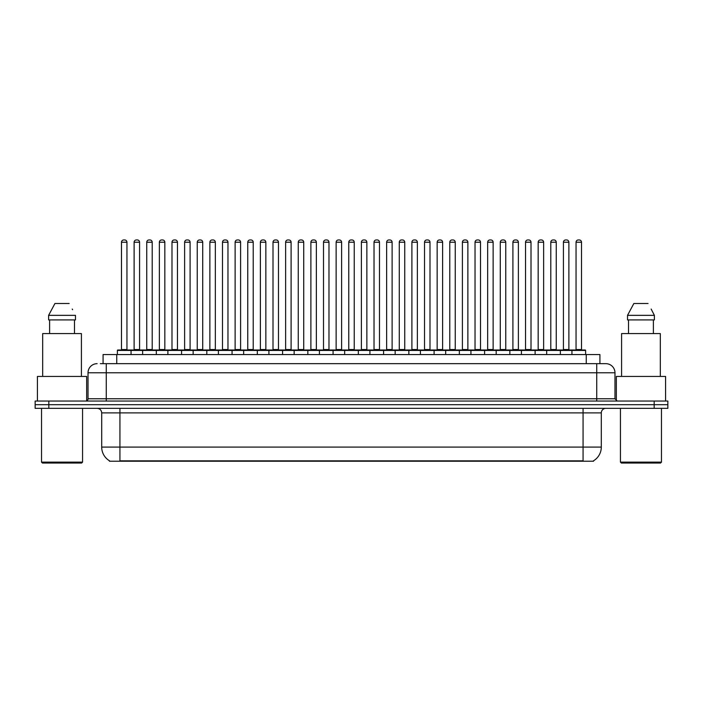 <?xml version="1.0" encoding="UTF-8"?>
<svg xmlns="http://www.w3.org/2000/svg" width="703" height="703" viewBox="0 0 703 703"><rect width="100%" height="100%" fill="white"/><g stroke="black" fill="none" stroke-linecap="round" stroke-linejoin="round"><path stroke-width="1.05" d="M103.077 363.671L103.077 354.558L599.923 354.558L599.923 363.671M593.552 460.773L593.552 461.221L109.448 461.221L109.448 460.773M109.589 460.852A15.958 15.958 0 0 1 101.698 447.09L119.932 447.09L119.932 460.852L583.068 460.852L583.068 447.09L601.302 447.09L601.302 412.898A4.561 4.561 0 0 1 605.854 408.346M101.698 447.09L101.698 412.898C101.434 410.13 99.914 408.61 97.146 408.346M593.411 460.852A15.958 15.958 0 0 0 601.302 447.09M48.823 401.053L667.85 401.053L667.85 404.7L35.15 404.7L35.15 408.346L48.823 408.346L48.823 404.7L35.15 404.7L35.15 401.053L48.823 401.053L48.823 404.7L667.85 404.7L667.85 408.346L48.823 408.346M100.547 363.671L605.714 363.671M100.336 363.671L106.258 363.671L106.258 372.783L88.024 372.783L88.024 398.768A2.276 2.276 0 0 1 85.748 401.053M97.146 363.671A9.113 9.113 0 0 0 88.024 372.783M605.854 363.671A9.113 9.113 0 0 1 614.976 372.783L614.976 398.768L617.252 401.053M571.943 354.558L571.943 350.454A0.457 0.457 0 0 1 572.4 349.997L585.16 349.997A0.457 0.457 0 0 1 585.617 350.454L117.383 350.454A0.457 0.457 0 0 1 117.84 349.997L130.6 349.997A0.457 0.457 0 0 1 131.057 350.454L131.057 354.558M126.953 242.236L121.487 242.236A2.276 2.276 0 0 1 123.763 239.96L124.677 239.96A2.276 2.276 0 0 1 126.953 242.236L126.953 349.54A0.457 0.457 0 0 0 127.41 349.997M121.487 242.236L121.487 349.54A0.457 0.457 0 0 1 121.03 349.997M117.383 350.454L117.383 354.558M143.684 350.454A0.457 0.457 0 0 0 143.227 349.997M130.468 349.997L155.855 349.997A0.457 0.457 0 0 1 156.312 350.454L156.312 354.558M134.115 242.236A2.276 2.276 0 0 1 136.391 239.96L137.305 239.96A2.276 2.276 0 0 1 139.581 242.236L134.115 242.236L134.115 349.54A0.457 0.457 0 0 1 133.658 349.997M139.581 242.236L139.581 349.54A0.457 0.457 0 0 0 140.038 349.997M142.639 354.558L142.639 350.454A0.457 0.457 0 0 1 143.096 349.997M152.208 242.236L146.742 242.236A2.276 2.276 0 0 1 149.018 239.96L149.932 239.96A2.276 2.276 0 0 1 152.208 242.236L152.208 349.54A0.457 0.457 0 0 0 152.665 349.997M146.742 242.236L146.742 349.54A0.457 0.457 0 0 1 146.286 349.997M167.885 354.558L167.885 350.454A0.457 0.457 0 0 1 168.342 349.997L181.11 349.997A0.457 0.457 0 0 1 181.567 350.454L181.567 354.558M177.464 242.236L171.989 242.236A2.276 2.276 0 0 1 174.274 239.96L175.179 239.96A2.276 2.276 0 0 1 177.464 242.236L177.464 349.54A0.457 0.457 0 0 0 177.921 349.997M171.989 242.236L171.989 349.54A0.457 0.457 0 0 1 171.532 349.997M193.14 354.558L193.14 350.454A0.457 0.457 0 0 1 193.597 349.997L206.366 349.997A0.457 0.457 0 0 1 206.814 350.454L206.814 354.558M202.719 242.236L197.244 242.236A2.276 2.276 0 0 1 199.52 239.96L200.434 239.96A2.276 2.276 0 0 1 202.719 242.236L202.719 349.54A0.457 0.457 0 0 0 203.167 349.997M197.244 242.236L197.244 349.54A0.457 0.457 0 0 1 196.787 349.997M218.396 354.558L218.396 350.454A0.457 0.457 0 0 1 218.853 349.997L231.612 349.997A0.457 0.457 0 0 1 232.069 350.454L232.069 354.558M227.965 242.236L222.5 242.236A2.276 2.276 0 0 1 224.775 239.96L225.689 239.96A2.276 2.276 0 0 1 227.965 242.236L227.965 349.54A0.457 0.457 0 0 0 228.422 349.997M222.5 242.236L222.5 349.54A0.457 0.457 0 0 1 222.043 349.997M168.94 350.454A0.457 0.457 0 0 0 168.483 349.997L155.714 349.997M159.361 242.236A2.276 2.276 0 0 1 161.646 239.96L162.56 239.96A2.276 2.276 0 0 1 164.836 242.236L159.361 242.236L159.361 349.54A0.457 0.457 0 0 1 158.913 349.997M164.836 242.236L164.836 349.54A0.457 0.457 0 0 0 165.293 349.997M194.195 350.454A0.457 0.457 0 0 0 193.738 349.997L180.97 349.997M184.617 242.236A2.276 2.276 0 0 1 186.901 239.96L187.806 239.96A2.276 2.276 0 0 1 190.091 242.236L184.617 242.236L184.617 349.54A0.457 0.457 0 0 1 184.16 349.997M190.091 242.236L190.091 349.54A0.457 0.457 0 0 0 190.548 349.997M219.441 350.454A0.457 0.457 0 0 0 218.984 349.997M206.225 349.997L218.853 349.997M209.872 242.236A2.276 2.276 0 0 1 212.148 239.96L213.062 239.96A2.276 2.276 0 0 1 215.338 242.236L209.872 242.236L209.872 349.54A0.457 0.457 0 0 1 209.415 349.997M215.338 242.236L215.338 349.54A0.457 0.457 0 0 0 215.795 349.997M81.645 463.04L42.444 463.04L41.53 462.135L82.559 462.135L81.645 463.04M41.53 408.346L41.53 462.135M82.559 408.346L82.559 462.135M86.662 400.859L86.662 376.43L37.426 376.43L37.426 401.053M81.416 376.43L81.416 333.582L42.672 333.582L42.672 376.43M74.474 319.909L74.474 333.582L74.474 319.909M48.612 315.348L54.931 303.503L48.612 315.348L48.612 319.909L75.476 319.909L75.476 315.348L48.612 315.348M72.594 309.724L72.233 309.039M49.614 319.909L49.614 333.582M69.158 303.503L54.931 303.503M660.556 463.04L621.355 463.04L620.441 462.135L661.47 462.135L660.556 463.04M620.441 408.346L620.441 462.135M661.47 408.346L661.47 462.135M665.574 401.053L665.574 376.43L616.338 376.43L616.338 400.859M660.328 376.43L660.328 333.582L621.584 333.582L621.584 376.43M651.505 309.724L654.388 315.348L627.524 315.348L633.842 303.503L627.524 315.348L627.524 319.909L654.388 319.909L654.388 315.348L654.388 319.909M654.388 315.348L651.145 309.039M628.526 319.909L628.526 333.582M653.386 333.582L653.386 319.909M648.069 303.503L633.842 303.503M243.651 354.558L243.651 350.454A0.457 0.457 0 0 1 244.108 349.997L256.867 349.997A0.457 0.457 0 0 1 257.324 350.454L257.324 354.558M253.221 242.236L247.755 242.236A2.276 2.276 0 0 1 250.031 239.96L250.945 239.96A2.276 2.276 0 0 1 253.221 242.236L253.221 349.54A0.457 0.457 0 0 0 253.678 349.997M247.755 242.236L247.755 349.54A0.457 0.457 0 0 1 247.298 349.997M268.906 354.558L268.906 350.454A0.457 0.457 0 0 1 269.354 349.997L282.123 349.997A0.457 0.457 0 0 1 282.58 350.454L282.58 354.558M278.476 242.236L273.001 242.236A2.276 2.276 0 0 1 275.286 239.96L276.2 239.96A2.276 2.276 0 0 1 278.476 242.236L278.476 349.54A0.457 0.457 0 0 0 278.933 349.997M273.001 242.236L273.001 349.54A0.457 0.457 0 0 1 272.553 349.997M294.153 354.558L294.153 350.454A0.457 0.457 0 0 1 294.61 349.997L307.378 349.997A0.457 0.457 0 0 1 307.835 350.454L307.835 354.558M303.731 242.236L298.257 242.236A2.276 2.276 0 0 1 300.541 239.96L301.446 239.96A2.276 2.276 0 0 1 303.731 242.236L303.731 349.54A0.457 0.457 0 0 0 304.188 349.997M298.257 242.236L298.257 349.54A0.457 0.457 0 0 1 297.8 349.997M244.697 350.454A0.457 0.457 0 0 0 244.24 349.997M231.48 349.997L244.108 349.997M235.127 242.236A2.276 2.276 0 0 1 237.403 239.96L238.317 239.96A2.276 2.276 0 0 1 240.593 242.236L235.127 242.236L235.127 349.54A0.457 0.457 0 0 1 234.67 349.997M240.593 242.236L240.593 349.54A0.457 0.457 0 0 0 241.05 349.997M269.952 350.454A0.457 0.457 0 0 0 269.495 349.997M256.736 349.997L269.354 349.997M260.382 242.236A2.276 2.276 0 0 1 262.658 239.96L263.572 239.96A2.276 2.276 0 0 1 265.848 242.236L260.382 242.236L260.382 349.54A0.457 0.457 0 0 1 259.925 349.997M265.848 242.236L265.848 349.54A0.457 0.457 0 0 0 266.305 349.997M295.207 350.454A0.457 0.457 0 0 0 294.75 349.997M281.982 349.997L294.61 349.997M285.629 242.236A2.276 2.276 0 0 1 287.914 239.96L288.819 239.96A2.276 2.276 0 0 1 291.104 242.236L285.629 242.236L285.629 349.54A0.457 0.457 0 0 1 285.172 349.997M291.104 242.236L291.104 349.54A0.457 0.457 0 0 0 291.56 349.997M319.408 354.558L319.408 350.454A0.457 0.457 0 0 1 319.865 349.997L332.624 349.997A0.457 0.457 0 0 1 333.081 350.454L333.081 354.558M328.978 242.236L323.512 242.236A2.276 2.276 0 0 1 325.788 239.96L326.702 239.96A2.276 2.276 0 0 1 328.978 242.236L328.978 349.54A0.457 0.457 0 0 0 329.435 349.997M323.512 242.236L323.512 349.54A0.457 0.457 0 0 1 323.055 349.997M344.663 354.558L344.663 350.454A0.457 0.457 0 0 1 345.12 349.997L357.88 349.997A0.457 0.457 0 0 1 358.337 350.454L358.337 354.558M354.233 242.236L348.767 242.236A2.276 2.276 0 0 1 351.043 239.96L351.957 239.96A2.276 2.276 0 0 1 354.233 242.236L354.233 349.54A0.457 0.457 0 0 0 354.69 349.997M348.767 242.236L348.767 349.54A0.457 0.457 0 0 1 348.31 349.997M369.919 354.558L369.919 350.454A0.457 0.457 0 0 1 370.376 349.997L383.135 349.997A0.457 0.457 0 0 1 383.592 350.454L383.592 354.558M379.488 242.236L374.022 242.236A2.276 2.276 0 0 1 376.298 239.96L377.212 239.96A2.276 2.276 0 0 1 379.488 242.236L379.488 349.54A0.457 0.457 0 0 0 379.945 349.997M374.022 242.236L374.022 349.54A0.457 0.457 0 0 1 373.565 349.997M395.165 354.558L395.165 350.454A0.457 0.457 0 0 1 395.622 349.997L408.39 349.997A0.457 0.457 0 0 1 408.847 350.454L408.847 354.558M404.743 242.236L399.269 242.236A2.276 2.276 0 0 1 401.554 239.96L402.459 239.96A2.276 2.276 0 0 1 404.743 242.236L404.743 349.54A0.457 0.457 0 0 0 405.2 349.997M399.269 242.236L399.269 349.54A0.457 0.457 0 0 1 398.812 349.997M420.42 354.558L420.42 350.454A0.457 0.457 0 0 1 420.877 349.997L433.646 349.997A0.457 0.457 0 0 1 434.094 350.454L434.094 354.558M429.999 242.236L424.524 242.236A2.276 2.276 0 0 1 426.8 239.96L427.714 239.96A2.276 2.276 0 0 1 429.999 242.236L429.999 349.54A0.457 0.457 0 0 0 430.447 349.997M424.524 242.236L424.524 349.54A0.457 0.457 0 0 1 424.067 349.997M320.454 350.454A0.457 0.457 0 0 0 320.006 349.997M307.237 349.997L319.865 349.997M310.884 242.236A2.276 2.276 0 0 1 313.16 239.96L314.074 239.96A2.276 2.276 0 0 1 316.359 242.236L310.884 242.236L310.884 349.54A0.457 0.457 0 0 1 310.427 349.997M316.359 242.236L316.359 349.54A0.457 0.457 0 0 0 316.807 349.997M345.709 350.454A0.457 0.457 0 0 0 345.252 349.997M332.493 349.997L345.12 349.997M336.139 242.236A2.276 2.276 0 0 1 338.415 239.96L339.329 239.96A2.276 2.276 0 0 1 341.605 242.236L336.139 242.236L336.139 349.54A0.457 0.457 0 0 1 335.683 349.997M341.605 242.236L341.605 349.54A0.457 0.457 0 0 0 342.062 349.997M370.964 350.454A0.457 0.457 0 0 0 370.507 349.997M357.748 349.997L370.376 349.997M361.395 242.236A2.276 2.276 0 0 1 363.671 239.96L364.585 239.96A2.276 2.276 0 0 1 366.861 242.236L361.395 242.236L361.395 349.54A0.457 0.457 0 0 1 360.938 349.997M366.861 242.236L366.861 349.54A0.457 0.457 0 0 0 367.317 349.997M396.22 350.454A0.457 0.457 0 0 0 395.763 349.997M382.994 349.997L395.622 349.997M386.641 242.236A2.276 2.276 0 0 1 388.926 239.96L389.84 239.96A2.276 2.276 0 0 1 392.116 242.236L386.641 242.236L386.641 349.54A0.457 0.457 0 0 1 386.193 349.997M392.116 242.236L392.116 349.54A0.457 0.457 0 0 0 392.573 349.997M421.475 350.454A0.457 0.457 0 0 0 421.018 349.997M408.25 349.997L420.877 349.997M411.896 242.236A2.276 2.276 0 0 1 414.181 239.96L415.086 239.96A2.276 2.276 0 0 1 417.371 242.236L411.896 242.236L411.896 349.54A0.457 0.457 0 0 1 411.44 349.997M417.371 242.236L417.371 349.54A0.457 0.457 0 0 0 417.828 349.997M445.676 354.558L445.676 350.454A0.457 0.457 0 0 1 446.133 349.997L458.892 349.997A0.457 0.457 0 0 1 459.349 350.454L459.349 354.558M455.245 242.236L449.779 242.236A2.276 2.276 0 0 1 452.055 239.96L452.969 239.96A2.276 2.276 0 0 1 455.245 242.236L455.245 349.54A0.457 0.457 0 0 0 455.702 349.997M449.779 242.236L449.779 349.54A0.457 0.457 0 0 1 449.322 349.997M470.931 354.558L470.931 350.454A0.457 0.457 0 0 1 471.388 349.997L484.147 349.997A0.457 0.457 0 0 1 484.604 350.454L484.604 354.558M480.5 242.236L475.035 242.236A2.276 2.276 0 0 1 477.311 239.96L478.225 239.96A2.276 2.276 0 0 1 480.5 242.236L480.5 349.54A0.457 0.457 0 0 0 480.957 349.997M475.035 242.236L475.035 349.54A0.457 0.457 0 0 1 474.578 349.997M496.186 354.558L496.186 350.454A0.457 0.457 0 0 1 496.634 349.997L509.403 349.997A0.457 0.457 0 0 1 509.86 350.454L509.86 354.558M505.756 242.236L500.281 242.236A2.276 2.276 0 0 1 502.566 239.96L503.48 239.96A2.276 2.276 0 0 1 505.756 242.236L505.756 349.54A0.457 0.457 0 0 0 506.213 349.997M500.281 242.236L500.281 349.54A0.457 0.457 0 0 1 499.833 349.997M521.433 354.558L521.433 350.454A0.457 0.457 0 0 1 521.89 349.997L534.658 349.997A0.457 0.457 0 0 1 535.115 350.454L535.115 354.558M531.011 242.236L525.536 242.236A2.276 2.276 0 0 1 527.821 239.96L528.726 239.96A2.276 2.276 0 0 1 531.011 242.236L531.011 349.54A0.457 0.457 0 0 0 531.468 349.997M525.536 242.236L525.536 349.54A0.457 0.457 0 0 1 525.079 349.997M546.688 354.558L546.688 350.454A0.457 0.457 0 0 1 547.145 349.997L559.904 349.997A0.457 0.457 0 0 1 560.361 350.454L560.361 354.558M556.258 242.236L550.792 242.236A2.276 2.276 0 0 1 553.068 239.96L553.982 239.96A2.276 2.276 0 0 1 556.258 242.236L556.258 349.54A0.457 0.457 0 0 0 556.714 349.997M550.792 242.236L550.792 349.54A0.457 0.457 0 0 1 550.335 349.997M581.513 242.236L576.047 242.236A2.276 2.276 0 0 1 578.323 239.96L579.237 239.96A2.276 2.276 0 0 1 581.513 242.236L581.513 349.54A0.457 0.457 0 0 0 581.97 349.997M576.047 242.236L576.047 349.54A0.457 0.457 0 0 1 575.59 349.997M585.617 350.454L585.617 354.558M446.721 350.454A0.457 0.457 0 0 0 446.264 349.997M433.505 349.997L446.133 349.997M437.152 242.236A2.276 2.276 0 0 1 439.428 239.96L440.342 239.96A2.276 2.276 0 0 1 442.618 242.236L437.152 242.236L437.152 349.54A0.457 0.457 0 0 1 436.695 349.997M442.618 242.236L442.618 349.54A0.457 0.457 0 0 0 443.075 349.997M471.977 350.454A0.457 0.457 0 0 0 471.52 349.997M458.76 349.997L471.388 349.997M462.407 242.236A2.276 2.276 0 0 1 464.683 239.96L465.597 239.96A2.276 2.276 0 0 1 467.873 242.236L462.407 242.236L462.407 349.54A0.457 0.457 0 0 1 461.95 349.997M467.873 242.236L467.873 349.54A0.457 0.457 0 0 0 468.33 349.997M497.232 350.454A0.457 0.457 0 0 0 496.775 349.997L484.015 349.997M487.662 242.236A2.276 2.276 0 0 1 489.938 239.96L490.852 239.96A2.276 2.276 0 0 1 493.128 242.236L487.662 242.236L487.662 349.54A0.457 0.457 0 0 1 487.205 349.997M493.128 242.236L493.128 349.54A0.457 0.457 0 0 0 493.585 349.997M522.487 350.454A0.457 0.457 0 0 0 522.03 349.997M509.262 349.997L521.89 349.997M512.909 242.236A2.276 2.276 0 0 1 515.194 239.96L516.099 239.96A2.276 2.276 0 0 1 518.383 242.236L512.909 242.236L512.909 349.54A0.457 0.457 0 0 1 512.452 349.997M518.383 242.236L518.383 349.54A0.457 0.457 0 0 0 518.84 349.997M547.734 350.454A0.457 0.457 0 0 0 547.285 349.997M534.517 349.997L547.145 349.997M538.164 242.236A2.276 2.276 0 0 1 540.44 239.96L541.354 239.96A2.276 2.276 0 0 1 543.639 242.236L538.164 242.236L538.164 349.54A0.457 0.457 0 0 1 537.707 349.997M543.639 242.236L543.639 349.54A0.457 0.457 0 0 0 544.087 349.997M572.989 350.454A0.457 0.457 0 0 0 572.532 349.997M559.773 349.997L572.4 349.997M563.419 242.236A2.276 2.276 0 0 1 565.695 239.96L566.609 239.96A2.276 2.276 0 0 1 568.885 242.236L563.419 242.236L563.419 349.54A0.457 0.457 0 0 1 562.962 349.997M568.885 242.236L568.885 349.54A0.457 0.457 0 0 0 569.342 349.997M581.24 461.221L581.24 460.773M121.76 461.221L121.76 460.773M116.751 363.671L116.751 354.558M586.249 363.671L586.249 354.558M583.068 408.346L583.068 412.898L101.698 412.898M601.302 412.898L583.068 412.898L583.068 447.09L119.932 447.09L119.932 408.346M654.177 408.346L654.177 401.053M106.258 401.053L106.258 398.768L614.976 398.768M88.024 398.768L106.258 398.768L106.258 372.783L596.742 372.783L596.742 401.053M614.976 372.783L596.742 372.783L596.742 363.671M121.487 349.54L126.953 349.54M134.115 349.54L139.581 349.54M146.742 349.54L152.208 349.54M171.989 349.54L177.464 349.54M197.244 349.54L202.719 349.54M222.5 349.54L227.965 349.54M159.361 349.54L164.836 349.54M184.617 349.54L190.091 349.54M209.872 349.54L215.338 349.54M247.755 349.54L253.221 349.54M273.001 349.54L278.476 349.54M298.257 349.54L303.731 349.54M235.127 349.54L240.593 349.54M260.382 349.54L265.848 349.54M285.629 349.54L291.104 349.54M323.512 349.54L328.978 349.54M348.767 349.54L354.233 349.54M374.022 349.54L379.488 349.54M399.269 349.54L404.743 349.54M424.524 349.54L429.999 349.54M310.884 349.54L316.359 349.54M336.139 349.54L341.605 349.54M361.395 349.54L366.861 349.54M386.641 349.54L392.116 349.54M411.896 349.54L417.371 349.54M449.779 349.54L455.245 349.54M475.035 349.54L480.5 349.54M500.281 349.54L505.756 349.54M525.536 349.54L531.011 349.54M550.792 349.54L556.258 349.54M576.047 349.54L581.513 349.54M437.152 349.54L442.618 349.54M462.407 349.54L467.873 349.54M487.662 349.54L493.128 349.54M512.909 349.54L518.383 349.54M538.164 349.54L543.639 349.54M563.419 349.54L568.885 349.54"/></g></svg>
